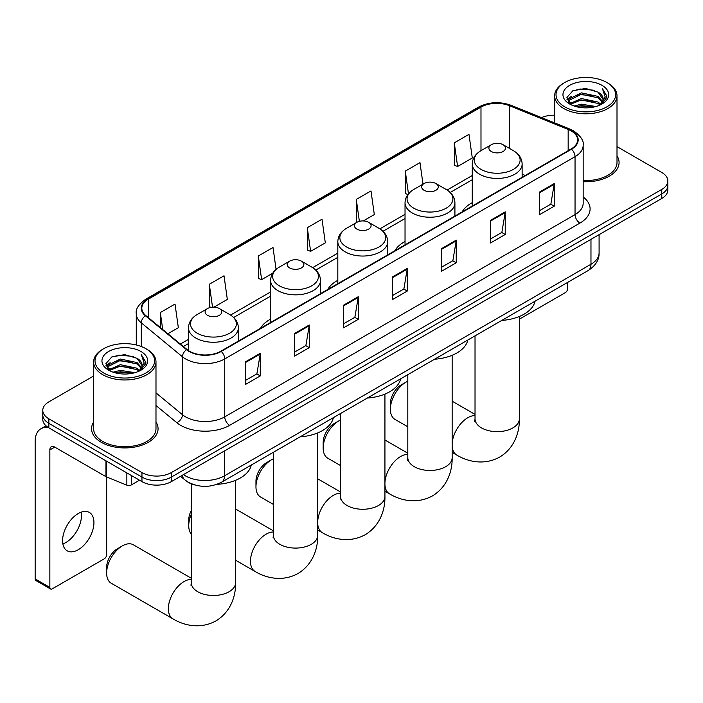 <?xml version="1.0" encoding="UTF-8"?>
<svg xmlns="http://www.w3.org/2000/svg" width="703" height="703" viewBox="0 0 703 703"><rect width="100%" height="100%" fill="white"/><g stroke="black" fill="none" stroke-linecap="round" stroke-linejoin="round"><path stroke-width="1.05" d="M270.602 319.118A36.723 21.204 0 0 0 260.514 328.31M337.818 280.312A36.723 21.204 0 0 0 327.739 289.504M405.033 241.498A36.723 21.204 0 0 0 394.954 250.69M472.258 202.692A36.723 21.204 0 0 0 462.17 211.884M194.749 484.938A20.782 12.004 180 0 1 186.357 481.01M93.631 376.008L48.867 401.852A20.782 12.004 0 0 0 42.778 410.341L42.778 419.392A20.782 12.004 0 0 0 48.867 427.872L141.953 481.617A20.782 12.004 0 0 0 171.347 481.617L661.76 198.483A20.782 12.004 0 0 0 667.85 189.995L667.85 185.469A20.782 12.004 0 0 1 661.76 193.958A20.782 12.004 0 0 0 667.85 185.469L667.85 180.943A20.782 12.004 0 0 0 661.76 172.455L617.006 146.619M42.778 410.341A20.782 12.004 0 0 0 48.867 418.821L141.953 472.565A20.782 12.004 0 0 0 171.347 472.565L171.347 477.091L661.76 193.958L171.347 477.091A20.782 12.004 0 0 1 141.953 477.091A20.782 12.004 0 0 0 171.347 477.091L171.347 481.617M48.867 418.821L48.867 423.347L141.953 477.091L48.867 423.347A20.782 12.004 0 0 1 42.778 414.867A20.782 12.004 0 0 0 48.867 423.347L48.867 427.872M93.631 422.046A33.261 19.201 0 0 0 91.548 428.725A33.261 19.201 0 0 0 101.294 442.301A33.261 19.201 0 0 0 137.533 446.467A33.261 19.201 0 0 0 158.061 428.725A33.261 19.201 0 0 0 155.987 422.046A33.261 19.201 0 0 1 158.061 428.725A33.261 19.201 0 0 1 137.533 446.467A33.261 19.201 0 0 1 101.294 442.301A33.261 19.201 0 0 1 91.548 428.725A33.261 19.201 0 0 1 93.631 422.046M571.126 130.881A22.171 12.803 180 0 1 577.62 139.932A22.171 12.803 180 0 1 571.126 148.983L220.83 351.219A22.171 12.803 180 0 1 186.989 349.514L145.829 315.577A22.171 12.803 180 0 1 141.821 308.23A22.171 12.803 180 0 1 148.315 299.179L480.984 107.111A22.171 12.803 180 0 1 509.385 105.678L568.165 129.44A22.171 12.803 180 0 1 571.126 130.881M571.521 130.653A22.724 13.12 0 0 0 568.481 129.185L509.701 105.415A22.724 13.12 0 0 0 480.597 106.891L147.92 298.951A22.724 13.12 0 0 0 145.38 315.761L186.541 349.699A22.724 13.12 0 0 0 221.225 351.447L571.521 149.203A22.724 13.12 0 0 0 571.521 130.653M245.575 361.773L245.575 384.4L260.268 375.912L260.268 353.284L245.575 361.773M245.575 380.385L256.894 373.847L260.207 354.04A5.545 3.199 -120 0 0 260.268 353.284M256.797 373.908L260.268 375.912M294.566 333.486L294.566 356.113L309.258 347.634L309.258 325.006L294.566 333.486M294.566 352.098L305.884 345.568L309.206 325.753A5.545 3.199 -120 0 0 309.258 325.006M305.787 345.621L309.258 347.634M343.556 305.199L343.556 327.826L358.258 319.347L358.258 296.719L343.556 305.199M343.556 323.819L354.874 317.281L358.196 297.466A5.545 3.199 -120 0 0 358.258 296.719M354.778 317.334L358.258 319.347M539.526 192.06L539.526 214.687L554.228 206.199L554.228 183.571L539.526 192.06M539.526 210.672L550.844 204.142L554.166 184.327A5.545 3.199 -120 0 0 554.228 183.571M550.748 204.195L554.228 206.199M490.536 220.347L490.536 242.974L505.229 234.486L505.229 211.858L490.536 220.347M490.536 238.958L501.854 232.421L505.176 212.614A5.545 3.199 -120 0 0 505.229 211.858M501.757 232.482L505.229 234.486M441.546 248.634L441.546 271.261L456.238 262.773L456.238 240.145L441.546 248.634M441.546 267.245L452.864 260.708L456.177 240.901A5.545 3.199 -120 0 0 456.238 240.145M452.758 260.769L456.238 262.773M392.546 276.92L392.546 299.548L407.248 291.06L407.248 268.432L392.546 276.92M392.546 295.532L403.874 288.995L407.186 269.179A5.545 3.199 -120 0 0 407.248 268.432M403.768 289.056L407.248 291.06M583.165 181.699A33.261 19.201 0 0 0 619.079 162.56A33.261 19.201 0 0 0 617.006 155.873A33.261 19.201 0 0 1 619.079 162.56A33.261 19.201 0 0 1 583.165 181.699M171.347 472.565L661.76 189.432A20.782 12.004 0 0 0 667.85 180.943M554.649 115.204A20.782 12.004 0 0 0 541.512 117.603M213.976 307.141L227.333 299.425L224.02 275.787L209.318 284.267L209.556 306.763M167.876 333.749L178.342 327.712L175.021 304.074L160.328 312.554L160.328 327.528M363.302 220.927L374.312 214.573L370.991 190.926L356.298 199.415L356.535 221.902M423.004 184.151L419.981 162.639L405.288 171.128L405.526 193.624M454.279 142.841L457.6 166.488L472.293 157.999L468.98 134.361L454.279 142.841L454.516 165.337M276.077 269.39L273.01 247.5L258.309 255.989L258.546 278.476M307.299 227.702L310.621 251.34L325.322 242.86L322 219.213L307.299 227.702L307.536 250.189M310.621 251.34L307.299 250.101M357.194 222.157L356.298 221.814M356.298 199.415L359.374 221.34M407.925 194.52L405.288 193.536M405.288 171.128L408.469 193.826M457.6 166.488L454.279 165.249M258.309 255.989L261.63 279.627L272.746 273.212M261.63 279.627L258.309 278.388M211.076 307.334L209.318 306.675M209.318 284.267L212.526 307.158M160.328 312.554L162.701 329.487M519.368 319.162L565.247 292.676A3.462 2.004 120 0 0 567.699 288.432L567.699 282.369M564.755 106.838A29.79 17.197 0 0 0 606.891 106.838A29.79 17.197 0 0 0 606.891 82.506L607.867 83.077A31.178 17.997 0 0 1 617.006 95.801A31.178 17.997 0 0 1 597.752 112.436A31.178 17.997 0 0 1 563.78 108.534A31.178 17.997 0 0 1 554.649 95.801A31.178 17.997 0 0 1 563.78 83.077L564.755 82.506A29.79 17.197 0 0 0 564.755 106.838M583.165 180.495A31.178 17.997 0 0 0 617.006 162.56L617.006 95.801M574.149 106.021L581.337 104.185L595.916 106.513M576.214 106.645L581.337 105.599L593.789 107.049L580.37 105.977L576.355 106.689M569.676 103.719L581.337 98.525L598.068 102.058L600.766 104.29M570.388 104.299L581.337 99.94L598.068 103.473L600.019 104.958M568.709 102.752L569.096 98.991L581.337 92.866L598.068 96.399L602.656 101.592M568.551 102.058L569.096 100.406L581.337 94.281L598.068 97.814L602.322 102.269M599.844 105.099A17.32 10 0 0 0 603.148 99.228A17.32 10 0 0 0 598.068 92.155L603.139 99.571M601.988 85.335A22.865 13.199 0 0 0 569.702 85.309A22.865 13.199 0 0 0 569.553 103.947A22.865 13.199 0 0 0 569.658 104.009A22.865 13.199 0 0 0 602.093 103.947A22.865 13.199 0 0 0 601.988 85.335M598.068 92.155L585.625 88.437L572.84 90.792L566.908 97.489L570.836 104.633M601.258 104.413L606.786 97.401L606.891 96.144L602.401 88.631L605.23 97.049L600.019 105.019M607.867 83.077L606.891 82.506A29.79 17.197 0 0 0 564.755 82.506M602.401 88.631L606.891 96.425M572.541 90.942L580.37 89.009L594.404 90.265M567.136 100.046L569.694 98.033M575.318 95.643L580.37 94.668L593.903 95.775M575.318 101.302L580.37 100.318L593.903 101.434M566.987 99.492L571.179 96.504M569.219 103.288L571.179 102.163M390.393 409.243L390.393 403.584A15.246 8.796 -60 0 1 401.176 384.91L406.07 382.089A22.171 12.803 120 0 0 390.393 409.243A22.171 12.803 120 0 0 394.989 419.392L407.81 426.791M472.258 206.067L472.258 164.027A24.939 14.403 0 0 0 479.56 174.203A24.939 14.403 0 0 0 506.74 177.332A24.939 14.403 0 0 0 522.136 164.027C521.951 158.474 519.042 154.019 513.401 150.67L503.076 144.713A8.313 4.798 0 0 0 491.318 144.713A8.313 4.798 0 0 0 491.318 151.496A8.313 4.798 0 0 0 503.076 151.496A8.313 4.798 0 0 0 503.076 144.713L513.401 150.67A22.918 13.225 0 0 1 513.401 169.379A22.918 13.225 0 0 1 480.993 169.379A22.918 13.225 0 0 1 480.993 150.67L480.984 107.111M501.775 320.427A38.111 22.004 0 0 0 535.027 301.227M407.81 381.193A22.171 12.803 120 0 0 406.07 382.089L401.176 384.91M323.178 448.048L323.178 442.389A15.246 8.796 -60 0 1 333.951 423.724L338.855 420.895A22.171 12.803 120 0 0 323.178 448.048A22.171 12.803 120 0 0 327.765 458.198L340.595 465.597M424.102 190.302A8.313 4.798 0 0 0 435.86 190.302A8.313 4.798 0 0 0 435.86 183.518L446.185 189.476A22.918 13.225 0 0 1 446.185 208.185A22.918 13.225 0 0 1 413.777 208.185A22.918 13.225 0 0 1 413.777 189.476C408.135 192.833 405.218 197.279 405.033 202.833A24.939 14.403 0 0 0 412.345 213.018A24.939 14.403 0 0 0 439.524 216.137A24.939 14.403 0 0 0 454.92 202.833C454.736 197.279 451.827 192.833 446.185 189.476L435.86 183.518A8.313 4.798 0 0 0 424.102 183.518A8.313 4.798 0 0 0 424.102 190.302M434.559 359.233A38.111 22.004 0 0 0 467.811 340.032M340.595 419.999A22.171 12.803 120 0 0 338.855 420.895L333.951 423.724M255.962 486.854L255.962 481.195A15.246 8.796 -60 0 1 266.736 462.53L271.639 459.7A22.171 12.803 120 0 0 255.962 486.854A22.171 12.803 120 0 0 260.549 497.003L273.37 504.411M356.887 229.116A8.313 4.798 0 0 0 368.644 229.116A8.313 4.798 0 0 0 368.644 222.324L378.961 228.282A22.918 13.225 0 0 1 378.961 246.99A22.918 13.225 0 0 1 346.561 246.99A22.918 13.225 0 0 1 346.561 228.282C340.92 231.639 338.002 236.085 337.818 241.639A24.939 14.403 0 0 0 345.12 251.823A24.939 14.403 0 0 0 372.309 254.943A24.939 14.403 0 0 0 387.704 241.639C387.52 236.085 384.611 231.639 378.961 228.282L368.644 222.324A8.313 4.798 0 0 0 356.887 222.324A8.313 4.798 0 0 0 356.887 229.116M367.344 398.039A38.111 22.004 0 0 0 400.596 378.847M273.37 458.813A22.171 12.803 120 0 0 271.639 459.7L266.736 462.53M191.26 514.359A22.171 12.803 120 0 0 188.738 525.659L188.738 520.009A15.246 8.796 -60 0 1 191.26 510.554M188.738 525.659A22.171 12.803 120 0 0 191.26 534.052M289.662 267.922A8.313 4.798 0 0 0 301.42 267.922A8.313 4.798 0 0 0 301.42 261.129L311.745 267.096A22.918 13.225 0 0 1 311.745 285.805A22.918 13.225 0 0 1 279.346 285.805A22.918 13.225 0 0 1 279.346 267.096C273.695 270.444 270.787 274.899 270.602 280.444A24.939 14.403 0 0 0 277.905 290.629A24.939 14.403 0 0 0 305.093 293.749A24.939 14.403 0 0 0 320.489 280.444C320.304 274.899 317.387 270.444 311.745 267.096L301.42 261.129A8.313 4.798 0 0 0 289.662 261.129A8.313 4.798 0 0 0 289.662 267.922M300.128 436.853A38.111 22.004 0 0 0 333.371 417.652M106.628 573.068L106.628 567.409A15.246 8.796 -60 0 1 117.41 548.744L122.304 545.915A22.171 12.803 120 0 0 106.628 573.068A22.171 12.803 120 0 0 111.223 583.218L172.956 618.86A22.171 12.803 -60 0 1 169.555 601.091A22.171 12.803 -60 0 1 184.037 581.557A22.171 12.803 -60 0 1 191.26 579.421M207.552 315.331A8.313 4.798 0 0 0 219.31 315.331A8.313 4.798 0 0 0 219.31 308.538L229.635 314.496A22.918 13.225 0 0 1 229.635 333.204A22.918 13.225 0 0 1 197.227 333.204A22.918 13.225 0 0 1 197.227 314.496C191.585 317.853 188.676 322.299 188.492 327.853A24.939 14.403 0 0 0 195.794 338.038A24.939 14.403 0 0 0 222.974 341.157A24.939 14.403 0 0 0 238.379 327.853C238.194 322.299 235.277 317.853 229.635 314.496L219.31 308.538A8.313 4.798 0 0 0 207.552 308.538A8.313 4.798 0 0 0 207.552 315.331M216.972 484.323A38.111 22.004 0 0 0 251.261 465.061M191.26 578.226L133.394 544.816A22.171 12.803 120 0 0 122.304 545.915L117.41 548.744M81.223 512.144A22.171 12.803 -60 0 1 65.827 542.549A22.171 12.803 -60 0 1 62.866 543.937M78.261 549.728A22.171 12.803 120 0 0 92.743 530.194A22.171 12.803 120 0 0 89.351 512.425A22.171 12.803 120 0 0 78.261 513.524A22.171 12.803 120 0 0 63.78 533.067A22.171 12.803 120 0 0 67.18 550.827A22.171 12.803 120 0 0 78.261 549.728M131.294 475.465L131.294 484.947L139.502 480.202M48.63 427.74A27.716 16.002 -120 0 0 40.888 428.768A27.716 16.002 -120 0 0 35.15 441.458L35.15 578.92L49.851 587.409L49.851 449.938A6.925 3.998 60 0 1 51.284 446.765A6.925 3.998 60 0 1 54.746 447.108L105.977 476.687L105.977 460.843M49.851 587.409A3.462 2.004 120 0 0 50.563 588.991L35.871 580.511A3.462 2.004 -60 0 1 35.15 578.92M50.563 588.991A3.462 2.004 120 0 0 52.294 588.824L104.229 558.841A3.462 2.004 120 0 0 106.68 554.597L106.68 477.012M131.294 484.947A3.462 2.004 180 0 1 126.856 485.167L106.434 476.906A3.462 2.004 180 0 1 105.977 476.687M103.736 373.003A29.79 17.197 0 0 0 145.873 373.003A29.79 17.197 0 0 0 145.873 348.679L146.857 349.242A31.178 17.997 0 0 1 155.987 361.966A31.178 17.997 0 0 1 136.733 378.601A31.178 17.997 0 0 1 102.761 374.699A31.178 17.997 0 0 1 93.631 361.966A31.178 17.997 0 0 1 102.761 349.242L103.736 348.679A29.79 17.197 0 0 0 103.736 373.003M93.631 361.966L93.631 428.725A31.178 17.997 0 0 0 102.761 441.449A31.178 17.997 0 0 0 136.733 445.359A31.178 17.997 0 0 0 155.987 428.725L155.987 361.966M113.13 372.186L120.327 370.349L134.897 372.687M115.195 372.818L120.327 371.764L132.77 373.214M108.649 369.875L120.327 364.69L137.05 368.223L139.748 370.455M109.369 370.463L120.327 366.105L137.05 369.637L139.001 371.122M107.691 368.917L108.077 365.165L120.327 359.031L137.05 362.563L141.637 367.757M107.541 368.231L108.077 366.579L120.327 360.446L137.05 363.978L141.303 368.434M138.825 371.263A17.32 10 0 0 0 142.129 365.393A17.32 10 0 0 0 137.05 358.319L142.12 365.736M140.969 351.5A22.865 13.199 0 0 0 108.693 351.474A22.865 13.199 0 0 0 108.543 370.112A22.865 13.199 0 0 0 108.64 370.173A22.865 13.199 0 0 0 141.075 370.112A22.865 13.199 0 0 0 140.969 351.5M137.05 358.319L124.607 354.611L111.821 356.957L105.889 363.662L109.826 370.806M140.24 370.578L145.767 363.565L145.873 362.309L141.382 354.804L144.212 363.214L139.001 371.184M146.857 349.242L145.873 348.679A29.79 17.197 0 0 0 103.736 348.679M141.382 354.804L145.873 362.599M111.522 357.106L119.352 355.173L133.385 356.43M106.118 366.21L108.675 364.207M114.299 361.808L119.352 360.832L132.885 361.94M114.299 367.467L119.352 366.491L132.885 367.599M115.336 372.854L119.352 372.142L132.753 373.214M105.968 365.657L110.16 362.669M108.2 369.453L110.16 368.328M183.448 474.63A27.716 16.002 0 0 0 185.311 475.817A27.716 16.002 0 0 0 224.503 475.817L590.968 264.249A27.716 16.002 0 0 0 599.088 252.931C599.29 259.811 595.626 265.69 588.095 270.585L221.638 482.161A13.858 7.997 60 0 0 224.503 475.817L224.503 450.931M590.968 239.354L590.968 264.249A13.858 7.997 60 0 1 588.095 270.585M182.323 475.281A13.858 9.271 129.5 0 0 184.74 479.789L180.53 476.318M661.76 198.483L661.76 189.432M141.953 481.617L141.953 472.565M583.165 196.945A34.64 20 180 0 1 579.949 223.088L229.653 425.333A6.925 3.998 60 0 1 224.749 416.844L575.045 214.6A27.716 16.002 0 0 0 583.165 203.29L583.165 145.363A27.716 16.002 180 0 1 575.045 156.672A6.925 3.998 -120 0 0 571.521 149.203M229.653 425.333A34.64 20 180 0 1 180.653 425.333A34.64 20 180 0 1 176.778 422.661L155.987 405.517M186.541 349.699A6.925 4.631 129.5 0 0 182.455 356.781L182.455 414.708A27.716 16.002 0 0 0 185.557 416.844A27.716 16.002 0 0 0 224.749 416.844L224.749 358.917A27.716 16.002 180 0 1 182.455 356.781L141.294 322.844A27.716 16.002 180 0 1 136.277 313.661L136.277 344.962M583.165 145.363C584.088 141.031 580.906 136.206 573.613 130.872L569.966 129.106A6.925 3.243 112 0 0 568.481 129.185M569.966 129.106L511.186 105.345C499.71 101.285 488.813 101.873 478.506 107.111A6.925 3.998 60 0 1 480.597 106.891M147.92 298.951A6.925 3.998 -120 0 0 145.829 299.179C138.64 304.346 135.451 309.179 136.277 313.661M145.38 315.761A6.925 4.631 129.5 0 0 141.294 322.844L141.294 346.509M511.186 105.345A6.925 3.243 112 0 0 509.701 105.415M221.225 351.447A6.925 3.998 60 0 1 224.749 358.917L575.045 156.672L575.045 214.6A6.925 3.998 60 0 0 579.949 223.088M155.987 392.889L182.455 414.708A6.925 4.631 -50.5 0 1 176.778 422.661M148.315 299.179L148.315 317.624M568.165 129.44L568.165 150.688M509.385 105.678L509.385 148.351M525.264 175.46L522.136 174.195M472.258 175.513L447.099 190.038M405.033 214.327L379.884 228.844M337.818 253.133L312.668 267.65M270.602 291.938L230.558 315.058M188.492 339.347L180.355 344.039M392.546 277.632L407.186 269.179M441.546 249.345L456.177 240.901M490.536 221.058L505.176 212.614M539.526 192.78L554.166 184.327M343.556 305.919L358.196 297.466M294.566 334.206L309.206 325.753M245.575 362.493L260.207 354.04M519.368 316.482L519.368 418.856A22.171 12.803 180 0 1 512.874 427.907A22.171 12.803 180 0 1 481.52 427.907A22.171 12.803 180 0 1 475.026 418.856L474.736 421.475M452.152 443.804A22.171 12.803 -60 0 1 467.803 417.723A22.171 12.803 -60 0 1 475.026 415.587M519.368 418.856C519.666 431.668 514.798 447.952 499.675 457.091C484.2 465.614 467.671 461.695 456.713 455.026A22.171 12.803 -60 0 1 452.152 445.922M452.152 355.287L452.152 457.662A22.171 12.803 180 0 1 445.658 466.713A22.171 12.803 180 0 1 414.304 466.713A22.171 12.803 180 0 1 407.81 457.662L407.52 460.28M384.936 482.61A22.171 12.803 -60 0 1 400.587 456.528A22.171 12.803 -60 0 1 407.81 454.402M452.152 457.662C452.451 470.483 447.583 486.757 432.459 495.896C416.984 504.42 400.455 500.501 389.497 493.84A22.171 12.803 -60 0 1 384.936 484.727M384.936 394.093L384.936 496.467A22.171 12.803 180 0 1 378.442 505.519A22.171 12.803 180 0 1 347.08 505.519A22.171 12.803 180 0 1 340.595 496.467L340.296 499.086M317.712 521.424A22.171 12.803 -60 0 1 333.363 495.343A22.171 12.803 -60 0 1 340.595 493.207M384.936 496.467C385.226 509.288 380.358 525.563 365.235 534.702C349.769 543.226 333.24 539.315 322.282 532.646A22.171 12.803 -60 0 1 317.712 523.542M317.712 432.899L317.712 535.282A22.171 12.803 180 0 1 311.218 544.333A22.171 12.803 180 0 1 279.864 544.333A22.171 12.803 180 0 1 273.37 535.282L273.08 537.892M317.712 535.282C318.011 548.094 313.143 564.368 298.019 573.507C282.544 582.04 266.015 578.121 255.066 571.451A22.171 12.803 -60 0 1 251.665 553.683A22.171 12.803 -60 0 1 266.147 534.148A22.171 12.803 -60 0 1 273.37 532.013M235.602 480.307L235.602 582.682A22.171 12.803 180 0 1 229.108 591.733A22.171 12.803 180 0 1 197.754 591.733A22.171 12.803 180 0 1 191.26 582.682L190.97 585.3M49.851 449.938L54.746 447.108M106.434 461.115L106.434 476.906M126.856 485.167L126.856 472.908M221.638 482.161C210.487 487.768 199.336 487.768 188.184 482.161L184.74 479.789M599.088 252.931L599.088 234.67M478.506 107.111L145.829 299.179M472.258 179.731L450.201 192.464M405.033 218.545L382.986 231.269M337.818 257.351L315.77 270.075M270.602 296.156L233.66 317.484M188.492 343.565L183.369 346.526M568.499 102.506L568.499 101.355M554.649 122.911L554.649 95.801M456.713 455.026L452.152 452.389M522.136 177.261L522.136 164.027M472.258 164.027C472.442 158.474 475.351 154.019 480.993 150.67L491.318 144.713M475.026 414.401L452.152 401.193M475.026 335.867L475.026 418.856M389.497 493.84L384.936 491.204M454.92 216.067L454.92 202.833M405.033 244.872L405.033 202.833M424.102 183.518L413.777 189.476M407.81 453.207L384.936 439.999M407.81 374.681L407.81 457.662M322.282 532.646L317.712 530.009M387.704 254.881L387.704 241.639M337.818 283.678L337.818 241.639M356.887 222.324L346.561 228.282M340.595 492.012L317.712 478.805M340.595 413.487L340.595 496.467M255.066 571.451L235.602 560.221M320.489 293.687L320.489 280.444M270.602 322.484L270.602 280.444M289.662 261.129L279.346 267.096M273.37 530.818L235.602 509.016M273.37 452.293L273.37 535.282M235.602 582.682C235.9 595.503 231.032 611.777 215.909 620.916C200.434 629.44 183.905 625.529 172.956 618.86M238.379 341.096L238.379 327.853M188.492 350.612L188.492 327.853M207.552 308.538L197.227 314.496M191.26 483.805L191.26 582.682M40.888 428.768L46.003 425.816M107.489 368.671L107.489 367.52"/></g></svg>
